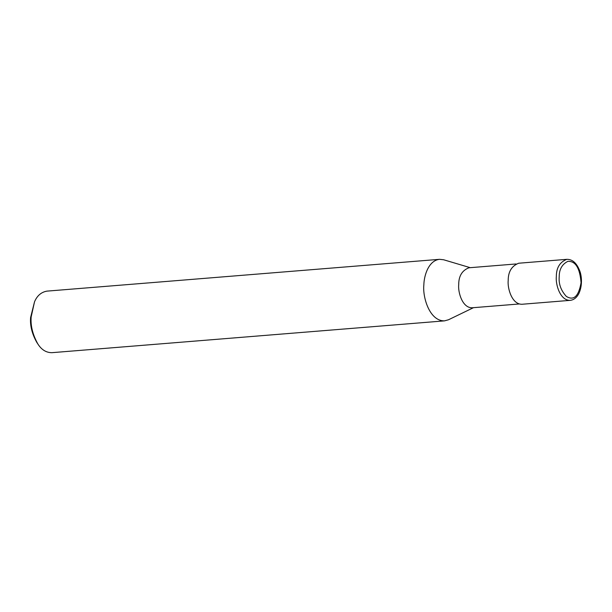 <?xml version="1.0" encoding="UTF-8"?>
<svg xmlns="http://www.w3.org/2000/svg" width="612" height="612" viewBox="0 0 612 612"><rect width="100%" height="100%" fill="white"/><g stroke="black" fill="none" stroke-linecap="round" stroke-linejoin="round"><path stroke-width="0.92" d="M566.804 259.335L518.67 263.229C511.693 265.96 508.205 271.69 508.197 280.434C507.34 288.382 511.969 304.501 521.998 304.263L570.132 300.362C573.804 299.972 576.734 297.662 578.929 293.416C583.045 284.305 581.301 274.36 579.526 270.343C576.535 262.908 572.289 259.236 566.804 259.335C559.827 262.058 556.339 267.788 556.331 276.532C555.474 284.481 560.11 300.607 570.132 300.362M516.038 263.963L468.922 267.781C462.121 270.435 458.709 276.027 458.709 284.549C457.868 292.299 462.389 308.02 472.158 307.782L519.274 303.965M470.246 267.673L443.623 259.763L439.546 259.32C428.874 260.467 424.047 274.941 423.833 285.115C422.54 297.042 429.494 321.224 444.534 320.864L448.489 319.77L473.481 307.675M439.546 259.32L46.872 291.136C41.211 292.154 37.095 295.718 34.517 301.823L31.158 316.932C30.439 325.699 32.704 334.764 37.944 344.12C41.601 349.819 46.237 352.665 51.859 352.68L444.534 320.864M34.517 301.823L30.6 317.513C29.942 325.553 32.015 333.861 36.819 342.437L37.944 344.12M559.207 276.731C558.572 283.922 560.936 290.478 566.307 296.392C573.719 300.966 578.638 296.407 581.056 282.698C579.878 268.01 575.471 260.896 567.837 261.362C562.084 264.239 559.207 269.364 559.207 276.731"/></g></svg>
